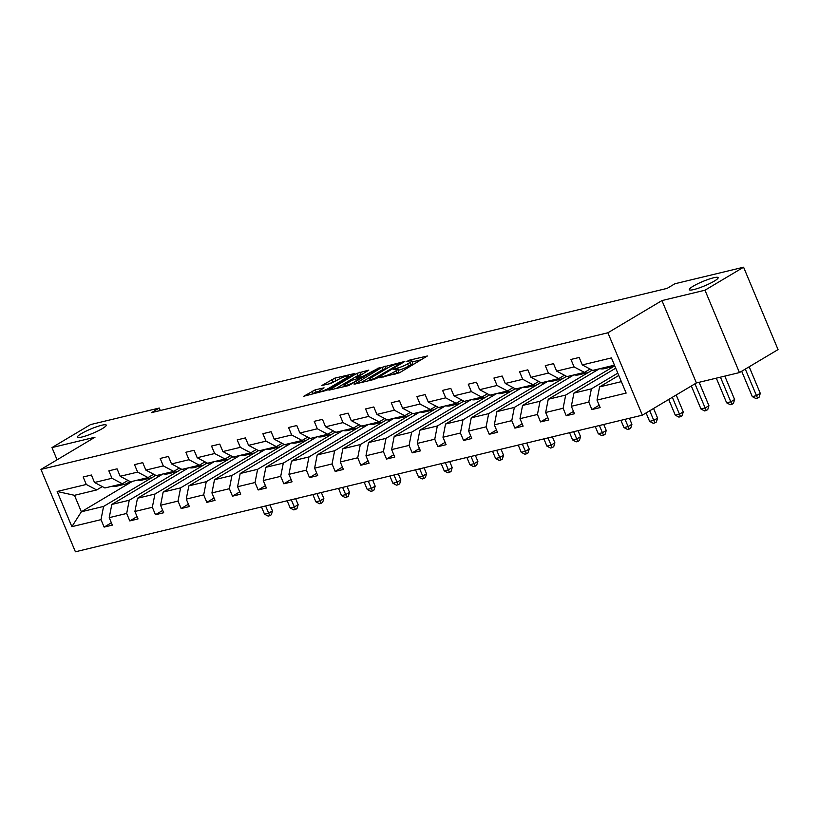 <?xml version="1.0" encoding="UTF-8"?>
<svg xmlns="http://www.w3.org/2000/svg" width="819" height="819" viewBox="0 0 819 819"><rect width="100%" height="100%" fill="white"/><g stroke="black" fill="none" stroke-linecap="round" stroke-linejoin="round"><path stroke-width="1.23" d="M102.375 428.583A15.622 2.365 -22.7 0 0 106.255 425.092A15.622 2.365 -22.7 0 0 96.724 426.73A15.622 2.365 -22.7 0 0 81.306 433.661A15.622 2.365 -22.7 0 0 77.426 437.151A15.622 2.365 -22.7 0 0 86.957 435.524A15.622 2.365 -22.7 0 0 102.375 428.583M714.25 281.132A15.622 2.365 -22.7 0 0 718.13 277.641A15.622 2.365 -22.7 0 0 708.599 279.269A15.622 2.365 -22.7 0 0 693.181 286.21A15.622 2.365 -22.7 0 0 689.301 289.701A15.622 2.365 -22.7 0 0 698.832 288.063A15.622 2.365 -22.7 0 0 714.25 281.132M379.125 377.846L399.488 372.778L427.375 355.989L409.51 360.145L406.9 361.425L409.613 360.882A7.668 1.157 -22.7 0 1 411.834 360.81A7.668 1.157 -22.7 0 1 409.93 362.52L407.657 363.871A7.668 1.157 -22.7 0 1 397.635 368.007L393.222 369.451L395.516 369.277A7.668 1.157 -22.7 0 1 397.737 369.205A7.668 1.157 -22.7 0 1 395.833 370.925L393.56 372.276A7.668 1.157 -22.7 0 1 383.538 376.412L379.125 377.846M315.213 389.834L303.829 396.222L326.72 390.315L354.596 373.525L334.838 378.143L321.867 385.483L330.722 383.497L338.442 379.473A6.409 0.973 -22.7 0 1 344.768 376.627A6.409 0.973 -22.7 0 1 348.669 375.952A6.409 0.973 -22.7 0 1 347.082 377.385L329.115 388.083A6.409 0.973 -22.7 0 1 322.788 390.929A6.409 0.973 -22.7 0 1 318.878 391.605A6.409 0.973 -22.7 0 1 320.475 390.172L324.068 387.848L315.213 389.834L316.144 392.066L310.749 394.707M95.004 437.213L51.966 447.583L90.571 424.58L159.285 408.026L151.556 412.622L667.157 288.37L674.887 283.763L743.591 267.209L704.985 290.213L661.947 300.583L607.893 332.78L40.95 469.41L95.004 437.213M354.668 383.589L354.064 384.121L354.76 384.101L373.822 379.504L376.955 378.214L404.832 361.425L381.951 367.332L354.862 384.07M348.71 385.554L328.951 390.172L356.828 373.382L368.816 370.106L356.552 377.764L362.663 376.443L379.996 367.362L348.71 385.554M51.966 447.583L57.074 459.807M661.947 300.583L696.406 382.954L739.444 372.584L704.985 290.213M739.444 372.584L778.05 349.59L743.591 267.209M102.314 486.599L96.683 489.957L74.468 495.311L57.156 491.482L86.292 484.469L83.169 477.006L91.4 475.02L94.513 482.483L111.957 478.276L108.845 470.823L117.066 468.837L120.188 476.3L137.633 472.092L134.511 464.629L142.741 462.653L145.864 470.106L163.309 465.909L160.186 458.445L168.417 456.459L171.54 463.923L188.984 459.715L185.862 452.262L194.093 450.276L197.205 457.739L214.65 453.531L211.537 446.068L219.758 444.093L222.881 451.545L240.325 447.348L237.203 439.885L245.434 437.899L248.556 445.362L266.001 441.154L262.879 433.701L271.109 431.715L274.232 439.179L291.677 434.971L288.554 427.508L296.785 425.532L299.897 432.985L317.342 428.787L314.22 421.324L322.451 419.338L325.573 426.801L343.018 422.594L339.895 415.141L348.126 413.155L351.249 420.608L368.693 416.41L365.571 408.947L373.802 406.971L376.924 414.424L394.359 410.217L391.247 402.764L399.467 400.778L402.59 408.241L420.034 404.033L416.912 396.58L425.143 394.594L428.265 402.047L445.71 397.85L442.588 390.387L450.819 388.411L453.941 395.864L471.386 391.656L468.263 384.203L476.494 382.217L479.606 389.68L497.051 385.473L493.939 378.02L502.16 376.034L505.282 383.487L522.727 379.289L519.604 371.826L527.835 369.84L530.958 377.303L548.402 373.095L545.28 365.643L553.511 363.656L556.633 371.12L574.078 366.912L570.956 359.449L579.187 357.473L582.299 364.926L611.435 357.913L626.146 393.089L597.02 400.102L600.143 407.565L591.912 409.551L588.789 402.088L571.345 406.296L574.467 413.749L566.236 415.735L563.114 408.272L545.669 412.479L548.791 419.942L540.56 421.918L537.448 414.465L520.004 418.663L523.116 426.126L514.895 428.112L511.773 420.649L494.328 424.856L497.45 432.309L489.219 434.295L486.097 426.842L468.652 431.04L471.775 438.503L463.544 440.479L460.421 433.026L442.977 437.233L446.099 444.686L437.868 446.672L434.756 439.209L417.311 443.417L420.423 450.87L412.203 452.856L409.08 445.403L391.636 449.6L394.758 457.063L386.527 459.049L383.405 451.586L365.96 455.794L369.082 463.247L360.851 465.233L357.729 457.77L340.284 461.977L343.407 469.441L335.176 471.416L332.064 463.963L314.619 468.161L317.731 475.624L309.51 477.61L306.388 470.147L288.943 474.355L292.066 481.807L283.835 483.794L280.712 476.33L263.268 480.538L266.39 488.001L258.159 489.977L255.037 482.524L237.592 486.721L240.714 494.185L232.483 496.171L229.371 488.708L211.926 492.915L215.039 500.368L206.818 502.354L203.696 494.891L186.251 499.099L189.373 506.562L181.142 508.538L178.02 501.085L160.575 505.282L163.698 512.745L155.467 514.731L152.344 507.268L134.9 511.476L138.022 518.929L129.791 520.915L126.679 513.452L109.234 517.659L112.346 525.122L104.126 527.098L101.003 519.645L71.877 526.668L57.156 491.482M96.683 489.957L86.292 484.469M607.893 332.78L642.352 415.161L75.409 551.791L40.95 469.41M177.948 471.232L129.248 500.245L111.804 504.443L162.93 473.986M179.832 470.106L181.439 469.154M111.804 504.443L109.234 517.659M129.248 500.245L126.679 513.452M127.989 480.415L122.359 483.763L104.914 487.97L94.513 482.483M122.359 483.763L111.957 478.276M203.624 465.038L154.924 494.052L137.479 498.259L188.605 467.803M205.497 463.923L207.115 462.96M137.479 498.259L134.9 511.476M154.924 494.052L152.344 507.268M153.665 474.221L148.034 477.579L130.59 481.787L120.188 476.3M148.034 477.579L137.633 472.092M229.3 458.855L180.6 487.868L163.155 492.076L214.271 461.619M231.173 457.739L232.791 456.777M163.155 492.076L160.575 505.282M180.6 487.868L178.02 501.085M179.33 468.038L173.7 471.396L156.255 475.593L145.864 470.106M173.7 471.396L163.309 465.909M254.965 452.672L206.265 481.685L188.82 485.882L239.947 455.425M256.849 451.545L258.456 450.583M188.82 485.882L186.251 499.099M206.265 481.685L203.696 494.891M205.006 461.855L199.375 465.202L181.931 469.41L171.54 463.923M199.375 465.202L188.984 459.715M280.641 446.478L231.941 475.491L214.496 479.699L265.622 449.242M282.524 445.362L284.132 444.4M214.496 479.699L211.926 492.915M231.941 475.491L229.371 488.708M230.682 455.661L225.051 459.019L207.606 463.226L197.205 457.739M225.051 459.019L214.65 453.531M306.316 440.294L257.616 469.307L240.172 473.515L291.298 443.059M308.19 439.179L309.807 438.216M240.172 473.515L237.592 486.721M257.616 469.307L255.037 482.524M256.357 449.477L250.727 452.835L233.282 457.033L222.881 451.545M250.727 452.835L240.325 447.348M331.992 434.111L283.292 463.124L265.847 467.321L316.963 436.865M333.865 432.985L335.483 432.022M265.847 467.321L263.268 480.538M283.292 463.124L280.712 476.33M282.023 443.294L276.392 446.642L258.947 450.849L248.556 445.362M276.392 446.642L266.001 441.154M357.657 427.917L308.958 456.93L291.513 461.138L342.639 430.681M359.541 426.801L361.148 425.839M291.513 461.138L288.943 474.355M308.958 456.93L306.388 470.147M307.698 437.1L302.068 440.458L284.623 444.666L274.232 439.179M302.068 440.458L291.677 434.971M383.333 421.734L334.633 450.747L317.188 454.944L368.315 424.488M385.217 420.608L386.824 419.656M317.188 454.944L314.619 468.161M334.633 450.747L332.064 463.963M333.374 430.917L327.743 434.275L310.299 438.472L299.897 432.985M327.743 434.275L317.342 428.787M409.009 415.54L360.309 444.553L342.864 448.761L393.99 418.304M410.882 414.424L412.5 413.462M342.864 448.761L340.284 461.977M360.309 444.553L357.729 457.77M359.05 424.733L353.419 428.081L335.974 432.289L325.573 426.801M353.419 428.081L343.018 422.594M434.684 409.357L385.984 438.37L368.54 442.577L419.656 412.121M436.558 408.241L438.175 407.278M368.54 442.577L365.96 455.794M385.984 438.37L383.405 451.586M384.715 418.54L379.084 421.898L361.64 426.095L351.249 420.608M379.084 421.898L368.693 416.41M460.35 403.173L411.65 432.186L394.205 436.384L445.331 405.927M462.233 402.047L463.841 401.095M394.205 436.384L391.636 449.6M411.65 432.186L409.08 445.403M410.391 412.356L404.76 415.704L387.315 419.912L376.924 414.424M404.76 415.704L394.359 410.217M486.025 396.98L437.326 425.993L419.881 430.2L471.007 399.744M487.909 395.864L489.516 394.901M419.881 430.2L417.311 443.417M437.326 425.993L434.756 439.209M436.066 406.163L430.436 409.52L412.991 413.728L402.59 408.241M430.436 409.52L420.034 404.033M511.701 390.796L463.001 419.809L445.556 424.017L496.683 393.56M513.574 389.68L515.192 388.718M445.556 424.017L442.977 437.233M463.001 419.809L460.421 433.026M461.742 399.979L456.111 403.337L438.667 407.534L428.265 402.047M456.111 403.337L445.71 397.85M537.377 384.613L488.677 413.626L471.232 417.823L522.348 387.367M539.25 383.487L540.868 382.534M471.232 417.823L468.652 431.04M488.677 413.626L486.097 426.842M487.407 393.796L481.777 397.143L464.332 401.351L453.941 395.864M481.777 397.143L471.386 391.656M563.042 378.419L514.342 407.432L496.898 411.64L548.024 381.183M564.926 377.303L566.533 376.341M496.898 411.64L494.328 424.856M514.342 407.432L511.773 420.649M513.083 387.602L507.452 390.96L490.008 395.167L479.606 389.68M507.452 390.96L497.051 385.473M588.718 372.236L540.018 401.249L522.573 405.456L573.699 375M590.601 371.12L592.209 370.157M522.573 405.456L520.004 418.663M540.018 401.249L537.448 414.465M538.759 381.419L533.128 384.776L515.683 388.974L505.282 383.487M533.128 384.776L522.727 379.289M614.393 366.052L565.694 395.065L548.249 399.262L599.375 368.806M548.249 399.262L545.669 412.479M565.694 395.065L563.114 408.272M564.434 375.235L558.804 378.583L541.359 382.79L530.958 377.303M558.804 378.583L548.402 373.095M617.802 373.126L591.369 388.871L573.924 393.079L615.724 368.171M573.924 393.079L571.345 406.296M591.369 388.871L588.789 402.088M590.1 369.041L584.469 372.399L567.024 376.607L556.633 371.12M584.469 372.399L574.078 366.912M621.365 381.644L599.59 386.896L618.775 375.46M599.59 386.896L597.02 400.102M696.406 382.954L642.352 415.161M160.319 410.514L159.285 408.026M74.468 495.311L81.357 511.783L103.573 506.429L152.273 477.416M132.483 481.326L81.357 511.783L71.877 526.668M614.465 365.172L592.7 370.413L582.299 364.926M154.156 476.3L155.764 475.337M157.32 475.337L157.985 476.934M182.995 469.154L183.661 470.741M208.671 462.97L209.336 464.557M234.336 456.777L235.002 458.374M260.012 450.593L260.677 452.18M285.688 444.41L286.353 445.997M311.363 438.216L312.029 439.813M337.029 432.033L337.694 433.62M362.704 425.839L363.37 427.436M388.38 419.656L389.045 421.253M414.056 413.472L414.721 415.059M439.721 407.278L440.387 408.876M465.397 401.095L466.062 402.692M491.072 394.912L491.738 396.498M516.748 388.718L517.413 390.315M542.413 382.534L543.079 384.131M568.089 376.351L568.755 377.938M593.765 370.157L594.43 371.754M103.573 506.429L101.003 519.645M599.16 405.231L591.912 409.551M573.484 411.414L566.236 415.735M547.819 417.598L540.56 421.918M522.143 423.792L514.895 428.112M496.468 429.975L489.219 434.295M470.792 436.158L463.544 440.479M445.126 442.352L437.868 446.672M419.451 448.536L412.203 452.856M393.775 454.729L386.527 459.049M368.1 460.913L360.851 465.233M342.434 467.096L335.176 471.416M316.758 473.29L309.51 477.61M291.083 479.473L283.835 483.794M265.407 485.657L258.159 489.977M239.742 491.85L232.483 496.171M214.066 498.034L206.818 502.354M188.39 504.217L181.142 508.538M162.715 510.411L155.467 514.731M137.049 516.594L129.791 520.915M111.374 522.778L104.126 527.098M394.42 374.539A7.668 1.157 -22.7 0 0 394.492 374.498L393.56 372.276M397.737 369.205L398.669 371.437A7.668 1.157 -22.7 0 1 396.765 373.147L394.492 374.498M411.834 360.81L412.766 363.032A7.668 1.157 -22.7 0 1 410.862 364.752L408.589 366.103A7.668 1.157 -22.7 0 1 398.566 370.239L398.208 370.321M421.386 359.736L412.305 361.926M387.94 367.792L382.882 369.553L360.984 382.596M374.17 378.665L400.307 363.493L397.901 363.697A7.668 1.157 -22.7 0 0 387.878 367.833L371.509 377.59A7.668 1.157 -22.7 0 0 369.604 379.299A7.668 1.157 -22.7 0 0 371.826 379.228L374.17 378.665L374.447 379.32M335.872 388.656L357.76 375.614L356.828 373.382M362.827 373.853L357.76 375.614M345.669 384.07A6.409 0.973 -22.7 0 0 344.072 385.503A6.409 0.973 -22.7 0 0 347.983 384.838A6.409 0.973 -22.7 0 0 354.31 381.992L360.544 377.702L351.996 380.303L345.669 384.07M318.908 391.4L316.144 392.066M337.704 379.903L328.788 383.957M599.877 368.683A18.673 13.462 76.5 0 0 604.381 368.652L607.503 367.895A18.673 13.462 76.5 0 0 608.476 367.608M608.107 366.707A18.673 13.462 76.5 0 0 612.602 366.666A18.673 13.462 76.5 0 0 614.762 365.868M602.999 367.936A18.673 13.462 76.5 0 0 607.503 367.895M612.602 366.666L609.479 367.424A18.673 13.462 -103.5 0 1 604.975 367.455M741.686 371.253L752.303 396.631L756.418 395.638L760.278 393.335L749.18 366.789M745.31 369.093L757.555 398.136L755.906 398.536L752.303 396.631M760.278 393.335L759.1 397.215L757.555 398.136M574.201 374.877A18.673 13.462 76.5 0 0 578.705 374.836L581.828 374.088A18.673 13.462 76.5 0 0 582.8 373.792M582.432 372.891A18.673 13.462 76.5 0 0 586.936 372.86A18.673 13.462 76.5 0 0 591.891 369.983M577.323 374.119A18.673 13.462 76.5 0 0 581.828 374.088M586.936 372.86L583.804 373.607A18.673 13.462 -103.5 0 1 579.299 373.648M716.318 378.163L726.637 402.815L730.753 401.822L734.612 399.529L724.815 376.116M720.433 377.17L731.879 404.33L730.241 404.719L726.637 402.815M734.612 399.529L733.425 403.409L731.879 404.33M548.525 381.06A18.673 13.462 76.5 0 0 553.03 381.03L556.152 380.272A18.673 13.462 76.5 0 0 557.135 379.985M556.756 379.074A18.673 13.462 76.5 0 0 561.261 379.043A18.673 13.462 76.5 0 0 566.216 376.177M551.658 380.313A18.673 13.462 76.5 0 0 556.152 380.272M561.261 379.043L558.128 379.791A18.673 13.462 -103.5 0 1 553.634 379.832M691.328 385.984L700.962 408.998L705.077 408.016L708.937 405.712L699.139 382.299M694.952 383.824L706.213 410.514L704.565 410.913L700.962 408.998M708.937 405.712L707.749 409.592L706.213 410.514M522.86 387.244A18.673 13.462 76.5 0 0 527.354 387.213L530.487 386.455A18.673 13.462 76.5 0 0 531.459 386.169M531.081 385.268A18.673 13.462 76.5 0 0 535.585 385.227A18.673 13.462 76.5 0 0 540.54 382.36M525.982 386.496A18.673 13.462 76.5 0 0 530.487 386.455M535.585 385.227L532.463 385.984A18.673 13.462 -103.5 0 1 527.958 386.015M668.703 399.457L675.286 415.192L679.401 414.199L683.261 411.896L676.197 395.004M672.338 397.297L680.538 416.697L678.89 417.096L675.286 415.192M683.261 411.896L682.084 415.776L680.538 416.697M497.184 393.437A18.673 13.462 76.5 0 0 501.689 393.396L504.811 392.649A18.673 13.462 76.5 0 0 505.784 392.352M505.415 391.451A18.673 13.462 76.5 0 0 509.909 391.421A18.673 13.462 76.5 0 0 514.875 388.554M500.307 392.68A18.673 13.462 76.5 0 0 504.811 392.649M509.909 391.421L506.787 392.168A18.673 13.462 -103.5 0 1 502.282 392.209M646.089 412.94L649.61 421.375L653.726 420.382L657.585 418.089L653.572 408.476M649.713 410.78L654.862 422.891L653.214 423.28L649.61 421.375M657.585 418.089L656.408 421.969L654.862 422.891M471.509 399.621A18.673 13.462 76.5 0 0 476.013 399.59L479.135 398.833A18.673 13.462 76.5 0 0 480.108 398.546M479.739 397.635A18.673 13.462 76.5 0 0 484.244 397.604A18.673 13.462 76.5 0 0 489.199 394.738M474.631 398.873A18.673 13.462 76.5 0 0 479.135 398.833M484.244 397.604L481.111 398.362A18.673 13.462 -103.5 0 1 476.607 398.392M620.915 420.331L623.945 427.569L628.06 426.576L631.92 424.273L629.412 418.284M625.03 419.338L629.187 429.074L627.549 429.473L623.945 427.569M631.92 424.273L630.732 428.153L629.187 429.074M445.833 405.814A18.673 13.462 76.5 0 0 450.337 405.774L453.46 405.016A18.673 13.462 76.5 0 0 454.443 404.729M454.064 403.828A18.673 13.462 76.5 0 0 458.568 403.787A18.673 13.462 76.5 0 0 463.523 400.921M448.966 405.057A18.673 13.462 76.5 0 0 453.46 405.016M458.568 403.787L455.436 404.545A18.673 13.462 -103.5 0 1 450.941 404.576M595.239 426.515L598.269 433.753L602.385 432.76L606.244 430.456L603.736 424.467M599.354 425.522L603.521 435.258L601.873 435.657L598.269 433.753M606.244 430.456L605.057 434.346L603.521 435.258M420.167 411.998A18.673 13.462 76.5 0 0 424.662 411.957L427.794 411.21A18.673 13.462 76.5 0 0 428.767 410.913M428.388 410.012A18.673 13.462 76.5 0 0 432.893 409.981A18.673 13.462 76.5 0 0 437.848 407.115M423.29 411.24A18.673 13.462 76.5 0 0 427.794 411.21M432.893 409.981L429.77 410.728A18.673 13.462 -103.5 0 1 425.266 410.769M569.563 432.698L572.594 439.936L576.709 438.943L580.569 436.65L578.06 430.651M573.679 431.705L577.845 441.451L576.197 441.851L572.594 439.936M580.569 436.65L579.391 440.53L577.845 441.451M394.492 418.181A18.673 13.462 76.5 0 0 398.996 418.151L402.119 417.393A18.673 13.462 76.5 0 0 403.091 417.106M402.723 416.206A18.673 13.462 76.5 0 0 407.217 416.165A18.673 13.462 76.5 0 0 412.182 413.298M397.614 417.434A18.673 13.462 76.5 0 0 402.119 417.393M407.217 416.165L404.095 416.922A18.673 13.462 -103.5 0 1 399.59 416.953M543.898 438.892L546.918 446.13L551.033 445.137L554.893 442.833L552.395 436.844M548.013 437.899L552.17 447.635L550.522 448.034L546.918 446.13M554.893 442.833L553.716 446.713L552.17 447.635M368.816 424.375A18.673 13.462 76.5 0 0 373.321 424.334L376.443 423.577A18.673 13.462 76.5 0 0 377.416 423.29M377.047 422.389A18.673 13.462 76.5 0 0 381.552 422.348A18.673 13.462 76.5 0 0 386.507 419.482M371.939 423.618A18.673 13.462 76.5 0 0 376.443 423.577M381.552 422.348L378.419 423.106A18.673 13.462 -103.5 0 1 373.914 423.147M518.222 445.075L521.253 452.313L525.368 451.32L529.228 449.017L526.719 443.028M522.338 444.082L526.494 453.818L524.856 454.217L521.253 452.313M529.228 449.017L528.04 452.907L526.494 453.818M343.141 430.559A18.673 13.462 76.5 0 0 347.645 430.518L350.778 429.77A18.673 13.462 76.5 0 0 351.75 429.473M351.371 428.572A18.673 13.462 76.5 0 0 355.876 428.542A18.673 13.462 76.5 0 0 360.831 425.675M346.273 429.801A18.673 13.462 76.5 0 0 350.778 429.77M355.876 428.542L352.743 429.289A18.673 13.462 -103.5 0 1 348.249 429.33M492.547 451.259L495.577 458.497L499.692 457.504L503.552 455.21L501.044 449.211M496.662 450.266L500.829 460.012L499.18 460.411L495.577 458.497M503.552 455.21L502.364 459.09L500.829 460.012M317.475 436.742A18.673 13.462 76.5 0 0 321.969 436.711L325.102 435.954A18.673 13.462 76.5 0 0 326.075 435.667M325.696 434.766A18.673 13.462 76.5 0 0 330.2 434.725A18.673 13.462 76.5 0 0 335.155 431.859M320.598 435.995A18.673 13.462 76.5 0 0 325.102 435.954M330.2 434.725L327.078 435.483A18.673 13.462 -103.5 0 1 322.573 435.513M466.871 457.452L469.901 464.69L474.017 463.697L477.876 461.394L475.368 455.405M470.986 456.459L475.153 466.195L473.505 466.595L469.901 464.69M477.876 461.394L476.699 465.274L475.153 466.195M291.799 442.936A18.673 13.462 76.5 0 0 296.304 442.895L299.426 442.137A18.673 13.462 76.5 0 0 300.399 441.851M300.03 440.95A18.673 13.462 76.5 0 0 304.525 440.909A18.673 13.462 76.5 0 0 309.49 438.042M294.922 442.178A18.673 13.462 76.5 0 0 299.426 442.137M304.525 440.909L301.402 441.666A18.673 13.462 -103.5 0 1 296.898 441.707M441.206 463.636L444.226 470.874L448.341 469.881L452.201 467.577L449.703 461.588M445.321 462.643L449.477 472.389L447.829 472.778L444.226 470.874M452.201 467.577L451.023 471.468L449.477 472.389M266.124 449.119A18.673 13.462 76.5 0 0 270.628 449.078L273.751 448.331A18.673 13.462 76.5 0 0 274.723 448.044M274.355 447.133A18.673 13.462 76.5 0 0 278.859 447.102A18.673 13.462 76.5 0 0 283.814 444.236M269.246 448.362A18.673 13.462 76.5 0 0 273.751 448.331M278.859 447.102L275.727 447.85A18.673 13.462 -103.5 0 1 271.222 447.891M415.53 469.819L418.56 477.057L422.676 476.074L426.535 473.771L424.027 467.772M419.645 468.837L423.802 478.572L422.164 478.972L418.56 477.057M426.535 473.771L425.348 477.651L423.802 478.572M240.448 455.303A18.673 13.462 76.5 0 0 244.953 455.272L248.085 454.514A18.673 13.462 76.5 0 0 249.058 454.228M248.679 453.327A18.673 13.462 76.5 0 0 253.184 453.286A18.673 13.462 76.5 0 0 258.139 450.419M243.581 454.555A18.673 13.462 76.5 0 0 248.085 454.514M253.184 453.286L250.051 454.043A18.673 13.462 -103.5 0 1 245.557 454.074M389.854 476.013L392.885 483.251L397 482.258L400.86 479.954L398.351 473.966M393.97 475.02L398.136 484.756L396.488 485.155L392.885 483.251M400.86 479.954L399.672 483.834L398.136 484.756M214.783 461.496A18.673 13.462 76.5 0 0 219.277 461.455L222.41 460.708A18.673 13.462 76.5 0 0 223.382 460.411M223.003 459.51A18.673 13.462 76.5 0 0 227.508 459.469A18.673 13.462 76.5 0 0 232.463 456.603M217.905 460.739A18.673 13.462 76.5 0 0 222.41 460.708M227.508 459.469L224.386 460.227A18.673 13.462 -103.5 0 1 219.881 460.268M364.179 482.196L367.209 489.434L371.324 488.441L375.184 486.148L372.676 480.149M368.294 481.203L372.461 490.95L370.812 491.339L367.209 489.434M375.184 486.148L374.007 490.028L372.461 490.95M189.107 467.68A18.673 13.462 76.5 0 0 193.612 467.649L196.734 466.891A18.673 13.462 76.5 0 0 197.707 466.605M197.338 465.694A18.673 13.462 76.5 0 0 201.832 465.663A18.673 13.462 76.5 0 0 206.797 462.796M192.23 466.922A18.673 13.462 76.5 0 0 196.734 466.891M201.832 465.663L198.71 466.41A18.673 13.462 -103.5 0 1 194.205 466.451M338.513 488.38L341.533 495.618L345.649 494.635L349.508 492.332L347.01 486.332M342.629 487.397L346.785 497.133L345.137 497.532L341.533 495.618M349.508 492.332L348.331 496.212L346.785 497.133M163.431 473.863A18.673 13.462 76.5 0 0 167.936 473.832L171.058 473.075A18.673 13.462 76.5 0 0 172.041 472.788M171.662 471.887A18.673 13.462 76.5 0 0 176.167 471.846A18.673 13.462 76.5 0 0 181.122 468.98M166.564 473.116A18.673 13.462 76.5 0 0 171.058 473.075M176.167 471.846L173.034 472.604A18.673 13.462 -103.5 0 1 168.53 472.635M312.838 494.574L315.868 501.812L319.983 500.818L323.843 498.515L321.335 492.526M316.953 493.581L321.109 503.316L319.471 503.716L315.868 501.812M323.843 498.515L322.655 502.395L321.109 503.316M137.756 480.057A18.673 13.462 76.5 0 0 142.26 480.016L145.393 479.269A18.673 13.462 76.5 0 0 146.366 478.972M145.987 478.071A18.673 13.462 76.5 0 0 150.491 478.04A18.673 13.462 76.5 0 0 155.446 475.163M140.888 479.299A18.673 13.462 76.5 0 0 145.393 479.269M150.491 478.04L147.359 478.787A18.673 13.462 -103.5 0 1 142.864 478.828M287.162 500.757L290.192 507.995L294.308 507.002L298.167 504.709L295.659 498.71M291.277 499.764L295.444 509.51L293.796 509.899L290.192 507.995M298.167 504.709L296.98 508.589L295.444 509.51M112.09 486.24A18.673 13.462 76.5 0 0 116.585 486.21L119.717 485.452A18.673 13.462 76.5 0 0 120.69 485.165M120.311 484.254A18.673 13.462 76.5 0 0 124.816 484.224A18.673 13.462 76.5 0 0 129.771 481.357M115.213 485.493A18.673 13.462 76.5 0 0 119.717 485.452M124.816 484.224L121.693 484.971A18.673 13.462 -103.5 0 1 117.189 485.012M261.486 506.951L264.517 514.178L268.632 513.196L272.492 510.892L269.983 504.903M265.602 505.958L269.768 515.694L268.12 516.093L264.517 514.178M272.492 510.892L271.314 514.772L269.768 515.694M383.824 377.098L383.538 376.412M396.765 373.147L395.833 370.925M395.7 369.236L395.413 368.55M398.566 370.239L397.635 368.007M408.589 366.103L407.657 363.871M410.862 364.752L409.93 362.52M409.797 360.831L409.51 360.145M381.603 377.631L381.316 376.945M382.882 369.553L381.951 367.332M386.015 368.263L385.084 366.032M376.627 378.398L376.361 377.764M400.583 364.138L400.307 363.493M372.113 379.914L371.826 379.228M360.892 374.314L359.961 372.092M357.534 378.429L357.248 377.743M363.124 377.539L362.663 376.443M366.062 375.788L365.796 375.143M377.579 368.929L377.313 368.284M354.576 382.627L354.31 381.992M360.913 378.859L360.636 378.214M329.381 388.728L329.115 388.083M347.348 378.03L347.082 377.385M332.637 381.664L331.705 379.432M335.77 380.374L334.838 378.143M313.012 393.355L312.08 391.134M401.044 363.861L400.726 363.124M370.065 380.405L369.604 379.299M356.9 378.583L356.552 377.764M344.523 386.568L344.072 385.503M361.568 378.47L361.24 377.682M319.318 392.639L318.878 391.605M349.099 376.986L348.669 375.952"/></g></svg>
